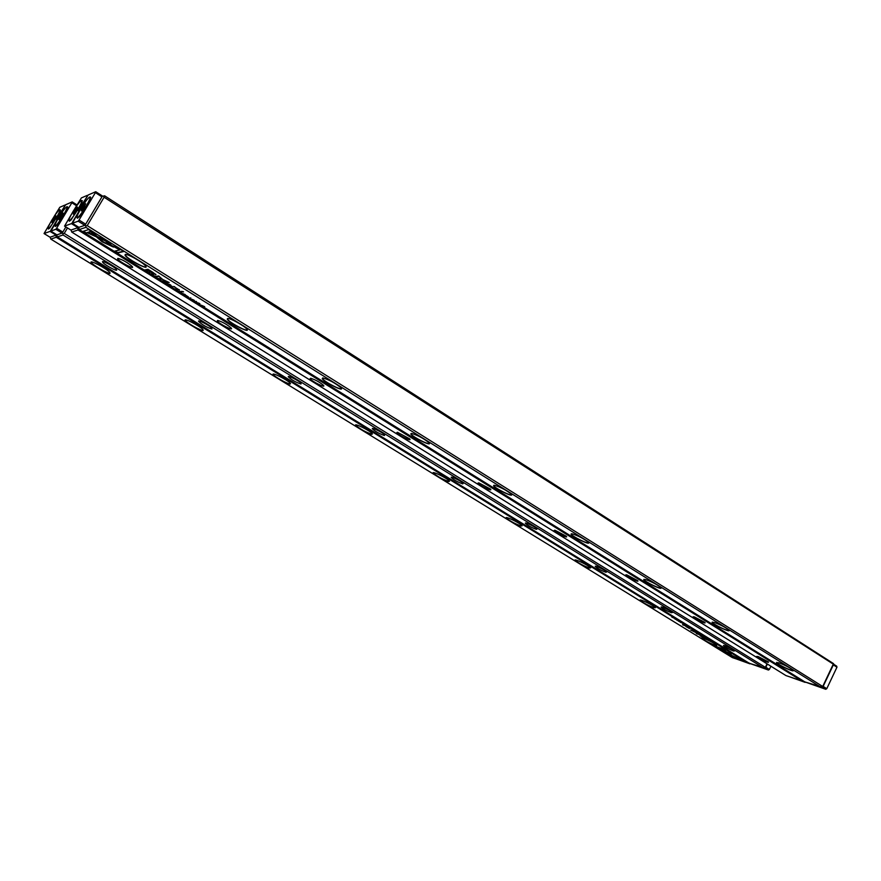 <?xml version="1.0" encoding="UTF-8"?>
<svg xmlns="http://www.w3.org/2000/svg" width="881" height="881" viewBox="0 0 881 881"><rect width="100%" height="100%" fill="white"/><g stroke="black" fill="none" stroke-linecap="round" stroke-linejoin="round"><path stroke-width="1.32" d="M697.785 632.635L695.616 631.732L697.785 632.635M721.517 649.407L722.134 651.059L738.421 658.614L724.127 651.72L723.664 650.453L721.517 649.407M724.116 651.687L722.123 650.431M722.002 650.696L721.803 649.55M731.582 656.874L743.751 660.937L731.99 656.565L729.578 654.715L729.986 655.882L731.715 656.598L729.986 655.882M730.712 653.911L724.149 650.696L729.38 654.187L731.516 655.211L730.712 653.911M701.474 635.025L702.972 635.873L701.474 635.025M688.645 627.437L690.759 628.318L688.656 627.393M706.441 637.965L704.965 637.492L706.441 637.965M686.42 625.642L683.777 624.442L686.42 625.642M698.754 633.67L700.703 634.474L698.776 633.637M686.519 626.138L688.656 627.019L686.519 626.138M680.187 621.931L678.271 621.028L680.187 621.931M714.216 646.202L721.209 649.572L716.209 646.863L726.263 650.178L713.83 645.619M50.79 239.081L732.397 657.622L746.471 662.347L56.219 237.264L50.79 239.081L50.206 237.154M109.938 273.451C107.967 274.167 91.976 264.884 91.139 262.516C89.256 259.477 105.984 268.209 109.53 272.13L109.938 273.451M202.916 330.595C200.428 330.882 185.847 322.512 185.142 320.398C183.402 317.545 199.491 325.761 202.751 329.384L202.916 330.595M289.981 384.127C287.096 384.05 273.694 376.451 273.11 374.546C271.502 371.892 287.085 379.689 290.08 383.048L289.981 384.127M371.694 434.355C368.489 433.981 356.089 427.021 355.605 425.314C354.129 422.847 369.315 430.313 372.068 433.419L371.694 434.355M448.539 481.599C441.866 479.198 436.734 476.335 433.144 473.031C431.767 470.718 446.634 477.931 449.178 480.806L448.539 481.599M520.924 526.1C514.317 523.644 509.383 520.924 506.135 517.94C504.868 515.792 519.493 522.785 521.827 525.461L520.924 526.1M589.235 568.091C582.693 565.602 577.947 563.003 574.996 560.294C573.817 558.29 588.233 565.128 590.391 567.617L589.235 568.091M653.812 607.791C647.337 605.269 642.745 602.78 640.047 600.313C638.967 598.441 653.217 605.148 655.211 607.461L653.812 607.791M714.943 645.366C708.533 642.833 704.095 640.432 701.617 638.174C700.615 636.423 714.722 643.042 716.572 645.189L714.943 645.366M700.362 635.994L706.914 638.89L700.417 635.895M681.762 622.768L680.319 622.316L681.762 622.768M707.069 638.78L709.062 639.584L707.08 638.747M696.232 632.635L690.616 629.992L695.935 632.613L696.827 633.813L700.659 635.047L697.091 633.747L696.232 632.635L696.298 633.483M682.467 623.33L683.986 624.177L682.467 623.33M692.092 629.563L694.217 630.444L692.114 629.519M675.055 619.079L676.993 619.872L675.055 619.079M678.282 620.631L676.839 620.18L678.282 620.631M696.32 631.732L693.677 630.543L696.32 631.732M674.736 618.451L671.774 617.052L674.736 618.451M686.167 626.116L682.566 624.783L686.167 626.116M704.877 637.128L702.972 636.225L704.877 637.128M693.05 630.356L691.871 629.761L693.05 630.356M689.482 628.571L685.858 626.49L689.559 628.417M56.891 235.833L56.054 236.031L56.219 237.264M746.471 662.347L747.529 662.182M56.054 236.031L55.734 235.271M91.437 261.976L91.602 262.813C93.562 265.633 108.055 273.881 109.883 273.22L110.158 272.934M185.428 319.891L185.561 320.651C187.279 323.173 200.56 330.639 202.85 330.375L203.291 330.1M273.385 374.084L273.495 374.766C275.004 377.024 287.25 383.841 289.926 383.918L290.554 383.653M355.605 425.314L355.968 425.501C360.362 429.223 365.593 432.108 371.65 434.157L372.476 433.948M433.386 472.656L433.474 473.185C437.439 476.544 442.449 479.286 448.495 481.4L449.53 481.257M506.366 517.61L506.443 518.072C510.055 521.111 514.867 523.732 520.88 525.913L522.125 525.847M575.216 559.997L575.282 560.404C578.575 563.179 583.222 565.679 589.202 567.915L590.644 567.937M640.256 600.049L640.322 600.402C643.35 602.934 647.832 605.335 653.768 607.615L655.42 607.725M701.816 637.943L701.871 638.251C704.668 640.575 709.007 642.888 714.909 645.2L716.749 645.41M716.22 646.841L714.348 645.938M725.162 649.495L716.209 646.863M700.032 635.289L704.084 637.778L699.966 635.432M687.191 626.358L686.475 626.028L687.213 626.314M708.236 639.121L706.826 638.549L708.247 639.088M696.827 633.813L696.431 633.219M700.098 634.111L698.644 633.516L700.12 634.067M692.752 629.783L692.037 629.452L692.774 629.739M689.316 627.668L688.59 627.338L689.338 627.624M731.373 654.814L729.226 653.14M742.639 660.254L731.715 656.598M730.118 655.618L729.842 654.847M676.377 619.497L674.923 618.914L676.388 619.464M67.496 227.948L64.236 233.399L62.859 233.718L62.463 232.54M767.153 663.911L765.082 668.029L767.021 663.822M64.236 233.399L765.336 667.313M733.421 650.993C728.62 649.099 725.316 647.315 723.499 645.641C722.75 644.319 733.3 649.231 734.688 650.85L733.421 650.993M671.432 612.724C666.587 610.852 663.162 608.991 661.179 607.163C660.376 605.743 671.025 610.731 672.522 612.471L671.432 612.724M605.875 572.254C600.974 570.403 597.428 568.465 595.259 566.45C594.389 564.93 605.148 570.007 606.778 571.879L605.875 572.254M536.43 529.382C531.474 527.554 527.796 525.528 525.395 523.303C524.459 521.673 535.362 526.86 537.135 528.886L536.43 529.382M462.745 483.889C457.735 482.094 453.913 479.969 451.248 477.502C450.224 475.751 461.314 481.081 463.241 483.273L462.745 483.889M384.402 435.522C379.359 433.782 375.35 431.536 372.388 428.783C371.275 426.9 382.596 432.428 384.7 434.796L384.402 435.522M300.961 384.017C295.884 382.332 291.677 379.942 288.362 376.859C287.151 374.843 298.758 380.603 301.049 383.169L300.961 384.017M211.914 329.042C206.804 327.413 202.366 324.869 198.621 321.4C197.311 319.241 209.282 325.309 211.781 328.084L211.914 329.042M116.655 270.236C115.136 270.786 103.22 263.86 102.581 262.042C101.15 259.719 113.605 266.183 116.325 269.19L116.655 270.236M763.937 668.205L63.036 234.985L57.342 236.89L749.357 663.316L765.082 668.029M62.859 233.718L63.036 234.985M57.342 236.89L56.714 234.731M110.731 265.17L109.883 264.674M117.768 258.386C121.952 259.377 126.666 261.987 131.886 266.205C136.434 270.786 118.869 261.756 117.614 258.86L117.768 258.386M217.585 320.442C221.847 321.587 226.296 324.021 230.932 327.754C235.062 331.928 218.367 323.547 217.266 320.893L217.585 320.442M310.597 378.279C314.913 379.535 319.142 381.825 323.283 385.151C327.049 388.962 311.059 381.11 310.101 378.676L310.597 378.279M397.474 432.296L409.588 438.804C413.046 442.284 397.617 434.851 396.802 432.637L397.474 432.296M478.824 482.876L490.42 489.054C493.591 492.248 478.647 485.145 477.954 483.129L478.824 482.876M555.129 530.318L566.296 536.221C569.214 539.161 554.656 532.322 554.083 530.494L555.129 530.318M626.865 574.919L637.635 580.59C640.333 583.288 626.105 576.67 625.631 574.996L626.865 574.919M694.415 616.931L704.833 622.382C707.333 624.882 693.402 618.429 693.017 616.909L694.415 616.931M758.156 656.554L768.254 661.818C770.578 664.131 756.889 657.821 756.581 656.444L758.156 656.554M71.724 232.077L785.951 675.584L801.655 680.848L78.002 229.974L71.724 232.077L71.097 230.007M801.655 680.848L802.844 680.672M78.805 228.421L77.825 228.642L78.002 229.974M77.825 228.642L77.473 227.827M318.305 381.649L316.62 380.713M226.472 324.472L223.4 322.721M127.624 262.967L123.703 260.655M163.701 281.755L165.738 282.394L162.952 280.654L163.756 281.656M113.44 247.065L106.425 240.623L89.124 232.87L88.155 233.168L105.401 240.898L110.83 245.876L113.44 247.065M88.728 229.545L82.968 231.417L85.92 233.256L90.743 231.725L94.432 235.073L97.02 236.24L88.728 229.545M102.064 241.779L110.202 245.579L102.879 241.57L99.355 238.355L96.767 237.198L102.064 241.779M157.071 277.46L154.748 275.863L157.071 277.46M177.323 289.629L175.352 289.034L177.323 289.629M149.109 272.658L149.924 272.537L149.296 272.295M182.477 293.472L185.318 294.606L182.477 293.472M160.43 279.079L158.503 278.396L160.43 279.079M180.814 291.798L178.821 291.193L181.057 292.58L181.651 292.404L180.814 291.798M192.168 299.331L194.415 300.432L192.168 299.331M120.895 249.664L112.394 245.843L119.827 249.918L114.629 251.151L117.503 252.946L123.814 251.492L120.895 249.664M821.169 687.389L85.886 227.331L79.29 229.545L804.871 681.927L822.38 687.213L833.283 664.12L104.101 197.234L87.208 225.624L822.678 686.464M778.804 662.787C784.894 665.1 789.607 667.545 792.922 670.122C796.193 673.392 776.932 664.582 776.513 662.622L778.804 662.787M714.161 622.404C720.284 624.651 725.129 627.184 728.719 629.992C732.254 633.538 712.641 624.53 712.101 622.371L714.161 622.404M645.542 579.522C651.676 581.713 656.697 584.345 660.596 587.418C664.417 591.261 644.407 582.011 643.736 579.643L645.542 579.522M572.573 533.93C578.718 536.033 583.916 538.776 588.189 542.167C592.329 546.341 571.846 536.804 571.031 534.183L572.573 533.93M494.825 485.354C500.959 487.358 506.366 490.232 511.068 493.977C515.572 498.536 494.538 488.625 493.558 485.739L494.825 485.354M411.823 433.496C417.913 435.368 423.563 438.397 428.761 442.559C433.683 447.548 412 437.174 410.821 433.992L411.823 433.496M322.997 377.993C329.042 379.722 334.967 382.916 340.749 387.585C346.145 393.058 323.646 382.101 322.27 378.588L322.997 377.993M227.716 318.459C230.205 318.118 243.409 325.32 246.416 328.668C252.351 334.692 228.862 322.997 227.254 319.131L227.716 318.459M125.267 254.455C127.227 253.629 141.632 261.591 145.068 265.39C151.598 272.009 126.886 259.388 125.025 255.16L125.267 254.455M152.545 272.141L147.986 269.289L145.794 269.652L155.959 274.729L152.545 272.141M190.043 298.196L190.935 298.119L190.219 297.877M146.334 270.291L144.616 269.861L147.634 271.425L146.334 270.291M162.743 279.74L167.842 282.052L166.057 282.283L166.938 282.834L169.196 282.548L162.644 279.442L158.646 275.962L156.444 276.293L159.087 276.59L162.864 279.541M188.512 297.062L186.243 295.509L188.512 297.062M171.619 286.061L169.637 285.466L171.883 286.865L172.467 286.677L171.619 286.061M199.414 303.394L197.465 302.701L199.414 303.394M195.648 301.687L196.551 301.621L195.824 301.379M166.146 283.286L168.976 284.42L166.146 283.286M201.32 305.222L204.678 306.687L201.32 305.222M180.693 291.435L183.545 291.886L180.693 291.435M151.268 273.826L153.514 274.927L151.268 273.826M169.284 284.31L170.76 285.037L169.284 284.31M173.722 286.457L179.361 290.058L173.722 286.457M833.283 664.12L822.38 687.213M102.163 196.32L104.63 195.824L833.569 663.646M103.551 196L104.101 197.234M79.29 229.545L78.618 227.166M87.208 225.624L85.721 225.965L85.886 227.331M85.721 225.965L85.215 224.798M776.745 662.358L776.789 662.721C777.934 664.715 793.572 672.06 793.131 670.375M712.355 622.063L712.41 622.493C713.676 624.651 729.468 632.118 728.972 630.311M644 579.28L644.066 579.786C645.487 582.132 661.433 589.741 660.904 587.803M571.317 533.776L571.384 534.36C572.969 536.914 589.125 544.711 588.552 542.63M493.856 485.277L493.933 485.938C495.717 488.724 512.114 496.763 511.498 494.538M411.141 433.463L411.24 434.234C413.222 437.273 429.939 445.61 429.278 443.231M322.6 377.993L322.721 378.885C324.935 382.189 342.07 390.922 341.354 388.378M227.606 318.47L227.75 319.473C230.216 323.074 247.891 332.313 247.132 329.604M125.41 254.433L125.587 255.556C128.318 259.477 146.709 269.366 145.894 266.48M119.827 249.918L113.583 246.383M123.45 251.261L117.724 252.594L115.202 251.019M148.25 269.938L146.411 269.553M155.794 274.332L154.56 273.793M148.702 269.729L148.129 270.148L154.549 273.738M154.527 273.705L148.129 270.148M180.363 291.787L181.189 292.151L180.363 291.787M147.336 270.963L145.145 270.115L147.204 271.007M168.756 282.272L166.696 282.206M159.12 276.26L157.071 276.194M159.659 279.178L161.047 279.618L159.659 279.178M171.178 286.061L172.004 286.424L171.178 286.061M176.872 289.629L177.676 290.014L176.872 289.629M109.222 244.676L102.284 241.416L97.989 237.738M96.018 235.326L90.963 231.362L86.129 232.892L83.497 231.24M112.449 246.151L110.83 245.876M111.05 245.513L105.61 240.535L88.761 232.98M198.577 303.449L199.976 303.901L198.577 303.449M183.083 291.6L181.354 291.358M174.735 286.788L173.524 286.479M179.284 289.739L178.248 289.42M60.073 209.821L60.205 211.319L49.644 228.223L48.224 228.774M57.353 219.92L57.496 218.906L56.461 219.325L65.205 205.35M53.961 216.781L59.809 207.277L64.82 205.108M44.05 233.553L50.019 237.22L56.098 235.139L50.019 231.395L44.05 233.553L50.162 223.102M50.019 231.395L51.076 230.525M57.133 219.787L50.801 230.359M54.336 217.783L52.001 222.464L55.558 217.299L55.932 215.9L54.336 217.783L55.007 218.213M56.01 218.367C58.961 213.334 60.26 210.449 59.897 209.711C58.62 210.074 55.966 213.499 51.946 219.986C48.995 225.018 47.695 227.904 48.048 228.664C49.314 228.311 51.968 224.875 56.01 218.367M48.653 229.038L48.048 228.664M60.525 210.107L59.897 209.711M833.393 664.065L836.719 666.19L836.95 667.214L833.338 664.902L823.14 686.387L826.774 688.667L836.95 667.214M826.774 688.667L825.761 689.283L822.391 687.18M806.324 682.423L825.761 689.283M750.293 663.624L747.319 662.215M736.175 658.889L749.962 663.845M767.373 664.054L765.831 667.258L769.355 669.45L770.908 666.245M769.355 669.45L768.43 670.045L765.104 667.985M750.931 663.845L768.43 670.045M67.297 206.76L67.43 208.39L63.641 215.724L56.681 225.558L55.151 226.164M57.243 220.129L50.834 231.097L56.935 234.853L62.022 233.113L55.822 229.28L50.834 231.097M55.822 229.28L56.626 228.223L62.815 232.066L65.877 226.946M76.548 205.747L71.857 202.784L56.626 228.223M71.857 202.784L72.209 201.903L77.032 204.943M59.17 216.781L58.223 217.155L58.598 216.286L65.668 204.733L72.209 201.903M62.815 232.066L62.022 233.113M60.668 217.772L63.047 212.993L59.401 218.279L59.027 219.71L60.668 217.772M58.928 217.2C55.91 222.32 54.6 225.283 54.974 226.065C56.296 225.712 59.038 222.188 63.19 215.482C66.196 210.35 67.507 207.409 67.121 206.65C65.789 207.013 63.058 210.526 58.928 217.2M67.771 207.057L67.121 206.65M54.974 226.065L55.624 226.461M62.111 215.371L61.406 214.931M59.952 218.62L59.401 218.279M805.498 682.147L802.503 680.727M789.872 676.905L805.146 682.368M81.911 200.56L82.01 202.498L70.954 220.14L69.147 220.9M79.345 211.308L79.455 210.207L78.255 210.68L87.626 195.703M74.599 209.006L81.393 197.928L87.175 195.417M64.544 226.12L70.909 230.073L77.935 227.672L71.438 223.62L64.544 226.12L71.592 214.039M71.438 223.62L72.616 222.695M79.081 211.143L72.297 222.497M78.42 227.045L77.935 227.672M79.455 210.207L72.385 223.278L78.894 227.342L84.796 225.327L78.167 221.175L72.385 223.278M75.7 209.138L73.244 214.138L77.11 208.566L77.451 207.101L75.7 209.138L76.482 209.634M77.715 209.667C80.832 204.337 82.175 201.253 81.746 200.45C80.292 200.813 77.385 204.513 73.024 211.55C69.907 216.88 68.553 219.964 68.982 220.801C70.425 220.448 73.332 216.737 77.715 209.667M68.982 220.801L69.676 221.219M82.429 200.89L81.746 200.45M74.202 213.026L73.597 212.651M90.28 197.014L90.358 199.139L86.525 206.595L79.114 217.034L77.154 217.882M78.167 221.175L79.048 220.03L85.666 224.181L101.943 196.848L95.379 192.653L79.048 220.03M95.379 192.653L95.743 191.717L102.295 195.912L101.943 196.848M81.36 207.872L80.193 208.334L80.567 207.409L88.166 194.998L95.743 191.717M85.666 224.181L84.796 225.327M80.193 208.334L80.832 208.742M83.199 208.852L85.699 203.731L81.724 209.436L81.382 210.955L83.199 208.852M81.085 208.323C77.902 213.764 76.537 216.924 76.999 217.783C78.497 217.442 81.515 213.62 86.03 206.341C89.212 200.89 90.567 197.74 90.115 196.904C88.585 197.267 85.578 201.066 81.085 208.323M90.82 197.366L90.115 196.904M76.999 217.783L77.715 218.224M84.697 206.352L83.871 205.835M82.351 209.832L81.724 209.436M91.602 262.813L92.064 262.031M185.561 320.651L185.979 319.935M273.495 374.766L273.859 374.106M355.968 425.501L356.287 424.917M103.694 261.756L102.581 262.042M199.646 321.125L198.621 321.4M289.276 376.583L288.362 376.859M373.225 428.518L372.388 428.783M451.997 477.26L451.248 477.502M526.067 523.083L525.395 523.303M595.842 566.252L595.259 566.45M693.578 616.722L693.017 616.909M626.281 574.786L625.631 574.996M554.81 530.252L554.083 530.494M478.779 482.865L477.954 483.129M397.727 432.34L396.802 432.637M311.136 378.367L310.101 378.676M218.411 320.574L217.266 320.893M118.869 258.529L117.614 258.86M571.384 534.36L571.681 533.776M493.933 485.938L494.285 485.277M411.24 434.234L411.647 433.474M322.721 378.885L323.206 378.015M227.75 319.473L228.3 318.515M125.587 255.556L126.214 254.499"/></g></svg>
